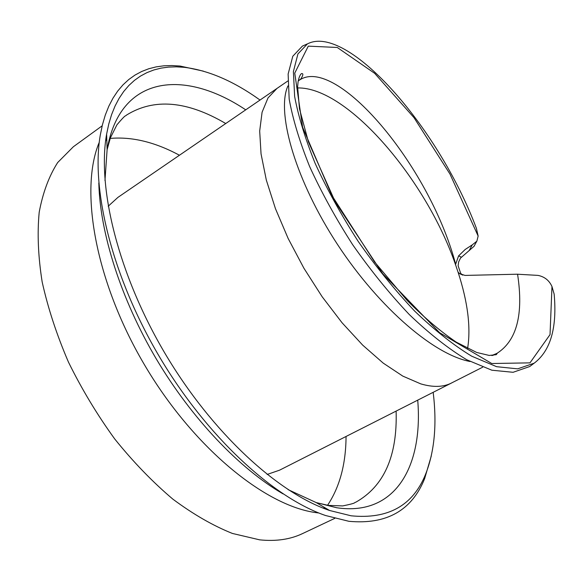 <?xml version="1.0" encoding="UTF-8"?>
<svg xmlns="http://www.w3.org/2000/svg" width="584" height="584" viewBox="0 0 584 584"><rect width="100%" height="100%" fill="white"/><g stroke="black" fill="none" stroke-linecap="round" stroke-linejoin="round"><path stroke-width="0.88" d="M491.699 355.532L496.853 353.429C516.782 340.808 523.687 314.404 517.577 274.224L538.003 275.392C544.565 276.714 549.223 280.429 551.982 286.547L554.158 294.132C557.202 327.77 550.544 350.78 534.199 363.168L517.658 368.847L496.612 366.686L471.689 356.189C453.454 345.122 434.43 330.077 414.618 311.053C394.82 290.095 376.001 266.859 358.16 241.338C341.282 215.131 326.96 189.179 315.192 163.476C305.213 138.693 298.366 116.362 294.635 96.484L293.394 71.562L297.928 53.932L307.418 43.917C346.56 23.36 437.511 125.013 476.354 228.191L478.143 236.031L476.873 241.156L472.295 244.842L469.142 250.587L460.506 258.084L458.623 261.968L458.126 265.822M517.563 274.203L465.025 275.422L459.608 273.67L458.082 272.21L455.513 264.64L458.593 255.88L465.2 249.463L472.288 244.842M469.142 250.587L474.069 246.287L474.785 244.93M304.965 44.961L302.782 45.932M307.388 43.88L302.432 46.085L292.796 56.246L288.131 74.029L289.175 99.061C292.767 119.005 299.563 141.459 309.571 166.403C321.397 192.275 335.742 218.343 352.605 244.616C370.526 270.239 389.433 293.562 409.326 314.572C429.24 333.632 448.381 348.692 466.74 359.751L491.859 370.212L513.088 372.293L529.783 366.511L533.659 363.518M458.133 265.829L460.703 273.37L462.674 275.144M287.817 81.001L276.977 88.432L267.99 97.951L262.085 112.23L259.683 131.035L261.048 153.891L266.326 180.084L275.451 208.656L288.146 238.469L303.935 268.268L322.164 296.76L342.034 322.733L362.671 345.115L383.199 363.095L402.807 376.111L420.779 383.885C433.08 387.484 443.322 387.192 451.498 383.016L452.366 382.564M260.026 100.047C233.841 81.256 208.605 70.35 184.325 67.321L176.317 66.831L168.55 67.094L161.045 68.131L153.847 69.963L146.993 72.606L140.51 76.066L134.437 80.373L128.823 85.52L123.691 91.52L119.085 98.375L115.041 106.076L111.595 114.617L108.77 123.976L106.617 134.137C97.01 187.763 118.355 274.677 165.162 353.67C211.963 432.671 277.933 493.144 329.58 510.482L351.079 515.796C388.046 519.439 412.859 505.649 425.517 474.42C434.525 451.666 437.08 424.298 433.175 392.309M467.594 348.524C470.989 327.617 467.82 302.176 458.082 272.21M455.513 264.64C426.408 179.77 347.553 86.87 297.57 87.936M203.385 71.138L180.098 66.05L171.857 65.547L163.863 65.809L156.132 66.883L148.723 68.773L141.664 71.504L134.992 75.088L128.743 79.541L122.968 84.877L117.691 91.097L112.968 98.192L108.828 106.171L105.302 115.026L102.441 124.728L100.258 135.262C90.827 189.778 112.435 277.393 159.578 356.977C206.729 436.562 273.202 497.597 325.543 515.511L348.889 521.3C386.506 524.768 411.742 510.584 424.597 478.734L431.32 455.87M455.527 263.771C428.875 163.994 335.763 55.392 299.504 80.074M496.853 353.429C497.429 353.13 497.21 353.546 496.203 354.685L489.195 355.437L476.683 352.459L456.308 342.166C440.621 331.529 424.21 317.608 407.084 300.402L374.468 261.836L333.544 198.056L308.418 141.875L299.475 108.785L297.614 86.709L298.074 81.891C298.884 77.562 300.001 74.81 301.439 73.62C303.446 73.27 303.293 74.993 300.986 78.774L298.212 81.037M287.919 85.921C276.612 110.836 293.299 174.674 333.924 238.907C374.599 303.14 431.759 354.203 470.047 361.511M458.593 255.872L461.294 257.128M276.984 88.432L117.931 197.377L108.201 206.232M267.114 474.456L279.553 470.178L451.512 383.016M327.551 505.284C339.72 487.012 345.881 464.076 346.057 436.467M179.441 155.242C155.147 142.131 132.064 136.525 110.193 138.415M225.745 123.531C187.084 100.777 153.993 97.966 126.458 115.114C124.823 117.012 127.049 112.836 116.909 124.837L110.427 137.766L107.113 149.657L104.967 180.536M106.763 138.715L105.587 141.094M322.981 508.036L325.638 508.153M288.102 489.633L316.214 502.59L328.23 505.394L342.684 505.919C358.08 502.787 353.349 502.736 355.802 502.211C384.06 486.304 397.5 455.929 396.113 411.092M245.725 109.836C184.683 68.963 119.961 74.562 107.113 149.657L106.617 134.137M329.58 510.482L316.214 502.59L336.654 507.737C395.74 516.577 423.203 465.791 417.721 400.142M102.171 125.815L73.387 146.73L57.685 162.535C49.02 176.083 42.858 192.647 39.201 212.226C37.164 233.374 38.157 256.624 42.172 281.984C47.983 308.177 56.75 334.895 68.467 362.124C81.738 389.119 97.17 414.749 114.763 439.022C133.262 461.988 152.628 482.026 172.871 499.152C193.194 514.27 213.043 525.709 232.41 533.447L259.719 539.857C276.02 541.521 290.306 539.426 302.578 533.572L334.749 518.373M99.258 142.306C79.395 189.413 95.017 280.495 143.817 363.686C192.501 446.935 264.939 506.065 316.44 512.686L318.886 513.007M98.813 182.967C100.01 233.001 120.837 298.971 156.286 358.926C191.844 418.823 239.696 468.777 283.014 493.867M478.135 236.038L449.979 174.047L414.005 117.669L374.658 73.329L337.26 47.472L308.286 46.143L294.745 73.117L302.607 127.203L333.544 199.429L382.776 273.83L439.606 332.697L491.757 363.518L529.973 362.861L550.033 334.61L551.975 286.54M474.04 246.273L476.697 241.411M459.601 273.662L462.221 274.823M482.654 367.205L451.498 383.002M298.826 80.555L298.227 80.972M496.772 353.4L492.677 355.488M184.325 67.321L180.098 66.05M425.517 474.42L424.597 478.734M529.783 366.504L534.097 363.226"/></g></svg>

